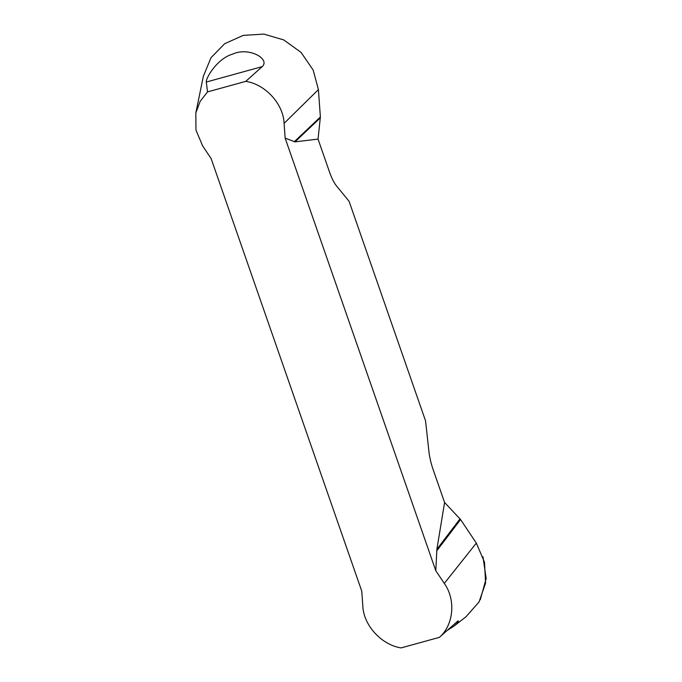 <?xml version="1.0" encoding="UTF-8"?>
<svg xmlns="http://www.w3.org/2000/svg" width="682" height="682" viewBox="0 0 682 682"><rect width="100%" height="100%" fill="white"/><g stroke="black" fill="none" stroke-linecap="round" stroke-linejoin="round"><path stroke-width="1.02" d="M203.5 75.898L211.011 57.689L224.676 43.699L243.269 35.379L263.866 34.1L283.746 39.923L301.077 52.42L313.149 70.041L318.409 89.606L284.087 123.374C283.422 103.886 265.213 84.236 245.759 81.363L207.524 91.908L200.141 101.379L195.819 112.973L195.973 130.126L202.614 145.846L211.122 158.565L361.75 591.124L362.815 605.889C363.48 625.377 381.698 645.027 401.144 647.9L439.378 637.355C453.615 625.172 456.07 599.828 444.289 583.417L435.789 570.706L436.889 549.3L444.587 502.481L460.563 519.531L476.334 543.102L484.51 562.283L485.584 583.076L479.028 601.984L465.968 616.775M284.087 123.374L285.153 138.148L435.789 570.706M206.314 82.036C205.683 78.106 217.379 58.456 232.392 54.219C248.751 46.461 270.498 59.036 262.229 66.614L206.314 82.036L207.524 91.908M245.759 81.363L262.229 66.614M439.378 637.355L457.946 620.927L458.5 621.183L457.264 623.075L454.144 626.016L447.562 630.219M318.409 89.606L320.378 116.98L318.042 139.094L295.008 141.856L285.153 138.148M318.042 139.094L329.449 171.838A24.902 6.649 74.6 0 0 336.439 185.828L349.073 201.267L425.568 420.913L428.901 451.356A24.902 6.649 74.6 0 0 433.181 469.728L444.587 502.481M460.563 519.531L436.71 550.92M460.026 518.857L436.889 549.3M320.378 116.98L294.232 141.779M320.361 117.807L295.008 141.856M480.273 599.751L486.181 578.498L482.941 556.7M476.334 543.102L444.289 583.417M195.828 112.931L203.415 76M453.888 626.212L466.241 616.554"/></g></svg>
